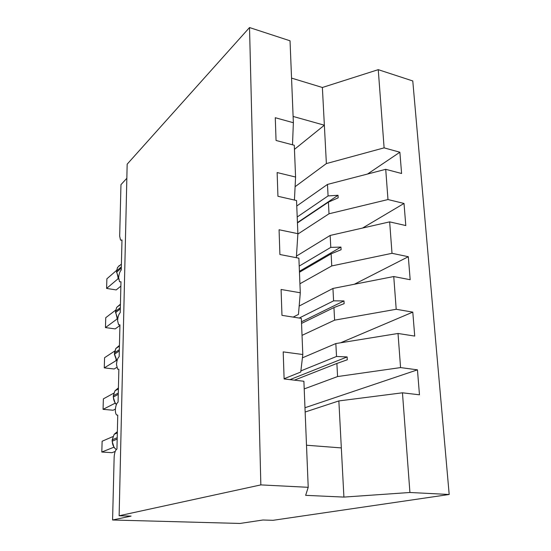 <?xml version="1.0" encoding="UTF-8"?>
<svg xmlns="http://www.w3.org/2000/svg" width="551" height="551" viewBox="0 0 551 551"><rect width="100%" height="100%" fill="white"/><g stroke="black" fill="none" stroke-linecap="round" stroke-linejoin="round"><path stroke-width="0.83" d="M305.151 412.024L338.858 400.928L402.457 392.808L409.923 492.491L449.189 494.488L273.062 520.309L262.951 520.006L240.002 523.45L112.583 519.999L131.083 516.108L119.133 515.757L260.843 484.901L308.216 487.311L303.897 381.264L284.116 378.95L283.2 351.889L302.809 354.513L301.335 318.375L281.967 315.351L281.086 289.475L300.295 292.774L298.456 314.421L293.18 317.1M449.189 494.488L412.775 80.956L378.255 69.667L384.109 147.861L399.874 152.221L367.545 174.033M112.583 519.999L114.147 457.247C114.408 452.867 115.338 450.146 116.943 449.086L117.756 415.137L116.612 414.958C115.793 414.125 115.366 412.444 115.338 409.916C115.662 405.86 116.571 403.27 118.072 402.14L118.864 369.266L117.618 369.149L116.475 364.535C116.791 360.581 117.687 357.964 119.168 356.683L119.939 324.828L118.603 324.78L117.57 320.558C117.886 316.694 118.768 314.056 120.228 312.637L120.972 281.761L119.567 281.795L118.637 277.924C118.947 274.15 119.822 271.491 121.261 269.935L121.985 239.995L120.511 240.119L119.677 236.172L120.965 184.633L126.84 178.283M296.762 206.012L327.473 184.427L328.079 195.922L338.032 195.281L338.169 197.823L328.403 202.134L329.016 213.781L387.98 199.545L404.014 203.45L362.572 228.045M399.874 152.221L401.596 173.496L385.721 169.322L327.473 184.427M292.498 144.803L293.366 122.728L275.28 117.721L276.051 140.471L294.289 145.271L295.577 177.043L294.434 200.054M296.445 256.119L330.159 235.442L330.786 247.378L340.945 247.075L341.097 249.72L331.123 253.832L331.757 265.933L392.009 253.308L408.312 256.711L354.321 284.261M404.014 203.45L405.798 225.566L389.653 221.867L330.159 235.442M295.577 177.043L277.132 172.553L277.938 196.28L296.534 200.536L297.884 233.672L296.348 257.696M299.165 306.06L332.942 288.449L333.596 300.853L343.976 300.922L344.134 303.67L333.947 307.568L334.609 320.152L396.203 309.276L412.789 312.128L340.594 342.791M408.312 256.711L410.171 279.715L393.751 276.54L332.942 288.449M297.884 233.672L279.068 229.753L279.908 254.514L298.883 258.185L300.295 292.774M302.416 357.833L335.841 343.562L336.523 356.476L347.13 356.931L347.295 359.789L336.888 363.46L337.577 376.553L400.57 367.586L417.451 369.838L419.469 394.798L402.457 392.808M412.789 312.128L414.724 336.082L398.015 333.472L335.841 343.562M384.109 147.861L326.378 163.571L295.102 186.699M297.864 234.072L329.016 213.781M299.923 283.779L331.757 265.933M302.024 335.366L334.609 320.152M385.721 169.322L387.98 199.545M389.653 221.867L392.009 253.308M393.751 276.54L396.203 309.276M398.015 333.472L400.57 367.586M260.843 484.901L249.52 27.55L290.033 40.802L293.366 122.728M297.45 222.928L328.403 202.134M297.209 216.991L328.079 195.922M299.455 272.249L331.123 253.832M299.207 266.092L330.786 247.378M301.542 323.403L333.947 307.568M299.227 318.044L333.596 300.853M284.109 378.737L300.743 372.035L302.809 354.513M294.392 380.156L336.888 363.46M300.88 370.899L336.523 356.476M304.207 388.916L337.577 376.553M304.972 407.733L417.451 369.838M338.858 400.928L343.914 497.092L305.647 495.342L308.216 487.311M409.923 492.491L343.914 497.092M378.255 69.667L322.376 87.485L291.548 78.104M249.52 27.55L127.164 164.177L119.133 515.757M341.331 447.915L306.501 445.229M293.111 116.44L324.36 125.208L326.378 163.571M322.376 87.485L324.36 125.208L294.454 149.362M289.943 379.632L347.13 356.931M301.473 321.805L343.976 300.922M299.42 271.299L340.945 247.075M297.437 222.576L338.032 195.281M113.892 447.212L101.811 452.034L102.128 441.241L112.852 436.606M101.811 452.034L112.011 452.695L115.2 451.448M112.142 441.268L114.071 447.467L116.233 449.623M115.159 403.18L103.058 409.345L103.368 398.869L113.768 393.173M103.058 409.345L113.107 410.233L115.393 409.083M114.897 403.201L114.939 402.843M113.279 397.126L115.138 403.125L116.392 404.565M116.399 360.45L104.27 367.882L104.573 357.702L114.698 351.042M104.27 367.882L114.167 368.984L116.771 367.393M115.972 360.506L115.992 359.851M114.388 354.3L116.633 360.643M117.845 319.263L117.019 319.057L105.455 327.59L105.744 317.693L115.634 310.137M105.455 327.59L115.2 328.899L119.918 325.524M117.019 319.057L117.019 318.12M117.17 318.368L117.528 318.836M117.501 318.809L117.087 319.008M119.526 265.713L119.009 265.596M119.188 279.123L118.031 278.799L106.598 288.428L106.88 278.806L116.592 270.383M106.598 288.428L116.206 289.922L120.869 286.121M118.031 278.799L118.01 277.614M118.644 278.448L118.1 278.744M117.363 431.653L114.174 434.291L112.177 439.925M117.211 437.694L112.328 439.774L112.294 441.117C112.308 444.595 113.637 447.405 116.295 449.554M117.329 432.914L114.174 434.291L112.177 439.884L112.142 441.234L117.184 439.057M118.417 387.876L114.966 390.797L113.313 395.825M118.293 393.021L113.465 395.632L113.43 396.934C113.416 399.826 114.422 402.313 116.454 404.413M118.389 388.91L114.966 390.797L113.313 395.776L113.286 397.078L118.258 394.337M119.443 345.401L115.806 348.514L114.422 353.039M119.34 349.692L114.567 352.805L114.532 354.073L117.005 360.864M119.422 346.118L115.806 348.514L114.388 354.245L119.305 350.973M120.435 304.166L116.674 307.41L115.49 311.508M120.352 307.651L115.641 311.239L115.607 312.465L117.749 318.76M115.462 312.734L120.318 308.897M117.68 318.96L117.087 319.077M121.33 264.143L117.556 267.435L116.536 271.175M121.337 266.842L116.681 270.878L116.647 272.07L118.637 278.083M116.502 272.366L121.303 268.055M118.658 278.682L118.1 278.82M121.537 240.312L121.971 240.394M120.428 304.524L116.674 307.41L115.496 311.439L117.177 318.361M121.399 264.081L117.556 267.435L116.536 271.099L118.148 277.821"/></g></svg>
